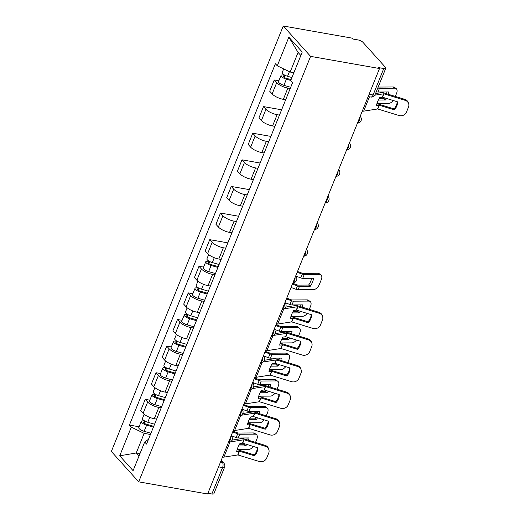 <?xml version="1.0" encoding="UTF-8"?>
<svg xmlns="http://www.w3.org/2000/svg" width="520" height="520" viewBox="0 0 520 520"><rect width="100%" height="100%" fill="white"/><g stroke="black" fill="none" stroke-linecap="round" stroke-linejoin="round"><path stroke-width="0.78" d="M379.509 68.523L378.716 67.639L383.773 68.53A3.887 1.254 22 0 0 385.788 68.218A3.887 1.254 22 0 0 385.45 67.334L362.895 42.276A3.887 1.254 22 0 0 358.04 39.93L352.976 39.039L352.176 38.155L283.257 26L111.358 451.471L138.691 481.839L310.589 56.368L379.509 68.523L207.61 493.994L138.691 481.839M218.576 466.856L222.56 467.558A3.887 1.254 -158 0 0 224.569 467.24L213.883 493.688A3.887 1.254 -158 0 1 211.874 494L222.56 467.558A3.887 2.028 -80 0 0 222.346 462.378L220.987 460.87M207.889 493.298L211.874 494M283.257 26L310.589 56.368M290.219 88.498L287.865 88.081A8.938 2.879 -158 0 1 276.692 82.686L274.261 79.983L269.711 91.247L272.142 93.945A8.938 2.879 22 0 0 283.322 99.346L285.668 99.755M278.863 80.795L274.261 79.983M279.468 115.109L277.115 114.699A8.938 2.879 -158 0 1 265.941 109.298L263.51 106.6L258.96 117.858L261.391 120.556A8.938 2.879 22 0 0 272.565 125.957L274.918 126.373M281.619 109.791L263.51 106.6M268.717 141.726L266.364 141.31A8.938 2.879 -158 0 1 255.183 135.915L252.753 133.211L248.209 144.469L250.633 147.173A8.938 2.879 22 0 0 261.814 152.568L264.167 152.984M270.868 136.403L252.753 133.211M257.966 168.337L255.613 167.921A8.938 2.879 -158 0 1 244.433 162.526L242.002 159.822L237.452 171.087L239.883 173.784A8.938 2.879 22 0 0 251.062 179.186L253.416 179.595M260.111 163.02L242.002 159.822M247.208 194.955L244.862 194.539A8.938 2.879 -158 0 1 233.681 189.137L231.25 186.44L226.701 197.697L229.131 200.401A8.938 2.879 22 0 0 240.311 205.797L242.665 206.213M249.359 189.631L231.25 186.44M236.457 221.566L234.104 221.15A8.938 2.879 -158 0 1 222.931 215.755L220.5 213.05L215.95 224.308L218.381 227.013A8.938 2.879 22 0 0 229.554 232.408L231.907 232.823M238.608 216.242L220.5 213.05M225.706 248.177L223.353 247.761A8.938 2.879 -158 0 1 212.173 242.365L209.742 239.668L205.198 250.926L207.63 253.624A8.938 2.879 22 0 0 218.803 259.025L221.156 259.435M227.858 242.859L209.742 239.668M214.955 274.794L212.602 274.378A8.938 2.879 -158 0 1 201.422 268.976L198.991 266.279L194.441 277.537L196.872 280.241A8.938 2.879 22 0 0 208.052 285.636L210.405 286.052M203.6 267.092L198.991 266.279M204.204 301.405L201.851 300.989A8.938 2.879 -158 0 1 190.671 295.594L188.24 292.89L183.69 304.148L186.121 306.852A8.938 2.879 22 0 0 197.301 312.247L199.654 312.663M192.849 293.703L188.24 292.89M193.447 328.016L191.094 327.6A8.938 2.879 -158 0 1 179.92 322.205L177.489 319.507L172.939 330.766L175.37 333.463A8.938 2.879 22 0 0 186.55 338.865L188.897 339.274M182.091 320.32L177.489 319.507M182.696 354.634L180.343 354.218A8.938 2.879 -158 0 1 169.169 348.816L166.738 346.119L162.188 357.376L164.619 360.081A8.938 2.879 22 0 0 175.792 365.476L178.145 365.892M171.34 346.931L166.738 346.119M171.944 381.245L169.592 380.829A8.938 2.879 -158 0 1 158.412 375.434L155.981 372.729L151.437 383.988L153.862 386.692A8.938 2.879 22 0 0 165.042 392.087L167.394 392.503M160.589 373.542L155.981 372.729M161.194 407.856L158.841 407.44A8.938 2.879 -158 0 1 147.66 402.044L145.23 399.347L140.68 410.605L143.111 413.303A8.938 2.879 22 0 0 154.291 418.704L156.644 419.113M149.838 400.16L145.23 399.347M300.846 55.491L298.077 52.423L290.154 72.04L293.891 72.696M290.154 72.04L277.271 65.819L288.853 37.16L302.237 52.032L290.661 80.698L292.533 82.778L146.549 444.1L144.677 442.019L133.094 470.678L119.71 455.806L131.287 427.147L144.17 433.362L136.24 452.985L139.002 456.053M277.271 65.819L275.399 63.739L129.415 425.068L131.287 427.147M139.977 453.642L136.24 452.985L119.71 455.806M150.436 434.473L144.17 433.362M139.087 426.771L129.415 425.068M148.493 439.296L144.677 442.019M288.853 37.16L298.077 52.423M394.297 109.85A12.051 11.024 -17.6 0 0 397.54 101.835L382.538 97.221L379.71 97.598A12.051 5.395 121.8 0 0 377.604 101.686A12.051 5.395 121.8 0 0 376.474 105.619L379.301 105.242L394.297 109.85L393.991 108.882L378.989 104.267A2.919 0.936 22 0 0 378.151 104.065A2.919 0.936 22 0 0 377.13 104.02L376.799 104.072M374.849 95.173L383.806 93.782L405.151 100.341L404.846 99.366A5.831 5.337 -17.6 0 1 408.337 102.72L408.642 103.695A5.831 5.337 162.4 0 0 405.151 100.341M375.544 93.567L381.751 92.586A2.919 0.936 -158 0 1 382.772 92.632A2.919 0.936 -158 0 1 383.611 92.84L404.846 99.366M362.258 111.222A9.717 3.127 22 0 0 363.668 111.15L377.669 108.966L399.022 115.525A5.831 5.337 162.4 0 0 406.49 112.067L408.493 107.12A5.831 5.337 162.4 0 0 408.642 103.695M397.215 101.738A12.051 11.024 -17.6 0 1 393.991 108.882M377.812 87.958A2.919 0.936 22 0 0 378.788 88.205A2.919 0.936 22 0 0 379.503 88.276L394.778 88.185L393.126 86.977A5.831 3.406 -53.8 0 1 394.498 87.386L396.149 88.595A5.831 3.406 126.2 0 0 394.778 88.185M388.329 94.289A12.051 7.04 126.2 0 0 388.772 91.962L377.981 92.027A2.919 0.936 -158 0 1 377.267 91.962A2.919 0.936 -158 0 1 376.291 91.709M378.996 98.8L383.877 98.774L385.535 99.983L378.346 100.022M396.149 88.595A5.831 3.406 126.2 0 1 396.598 93.281L395.324 96.441M385.535 99.983A12.051 7.04 126.2 0 0 386.529 98.449M376.981 103.434L388.642 103.37A5.831 3.406 126.2 0 0 393.263 100.523M378.17 87.061L393.126 86.977M383.877 98.774A12.051 7.04 126.2 0 0 384.514 97.831M386.477 93.724A12.051 7.04 126.2 0 0 386.938 91.975M291.935 77.539L287.56 76.291A4.862 1.567 -158 0 1 282.211 72.52L283.673 68.907M291.083 79.645L285.948 78.175A2.333 0.754 -158 0 1 283.381 76.368A2.333 0.754 -158 0 1 284.589 76.18L284.96 75.257M290.764 80.438L286.39 79.189A4.862 1.567 -158 0 1 281.041 75.419A4.862 1.567 -158 0 1 283.55 75.03L283.745 74.549M290.713 87.276L283.907 85.332A4.862 1.567 -158 0 1 278.558 81.562L281.041 75.419M284.115 77.344L284.589 76.18L283.55 75.03M308.276 322.757A12.051 11.024 -17.6 0 0 311.519 314.743L296.517 310.128L293.69 310.505A12.051 5.395 121.8 0 0 291.584 314.587A12.051 5.395 121.8 0 0 290.453 318.519L293.28 318.149L308.276 322.757L307.97 321.789L292.968 317.174A2.919 0.936 22 0 0 292.13 316.966A2.919 0.936 22 0 0 291.109 316.921L290.778 316.972M284.336 308.789L297.784 306.69L319.137 313.248L318.825 312.273A5.831 5.337 -17.6 0 1 322.315 315.627L322.621 316.602A5.831 5.337 162.4 0 0 319.137 313.248M285.786 307.067L295.731 305.494A2.919 0.936 -158 0 1 296.751 305.539A2.919 0.936 -158 0 1 297.589 305.747L318.825 312.273M276.237 324.129A9.717 3.127 22 0 0 277.647 324.058L291.655 321.874L313.001 328.432A5.831 5.337 162.4 0 0 320.469 324.974L322.471 320.028A5.831 5.337 162.4 0 0 322.621 316.602M311.194 314.639A12.051 11.024 -17.6 0 1 307.97 321.789M297.525 349.375A12.051 11.024 -17.6 0 0 300.768 341.354L285.656 336.713L282.939 337.116A12.051 5.395 121.8 0 0 280.833 341.204A12.051 5.395 121.8 0 0 279.702 345.137L282.529 344.76L297.525 349.375L297.219 348.4L282.217 343.785A2.919 0.936 22 0 0 281.378 343.584A2.919 0.936 22 0 0 280.358 343.538L280.026 343.59M273.579 335.4L287.034 333.3L308.38 339.859L308.074 338.884A5.831 5.337 -17.6 0 1 311.565 342.238L311.87 343.213A5.831 5.337 162.4 0 0 308.38 339.859M275.034 333.678L284.98 332.105A2.919 0.936 -158 0 1 286 332.15A2.919 0.936 -158 0 1 286.839 332.358L308.074 338.884M265.486 350.74A9.717 3.127 22 0 0 266.897 350.675L280.897 348.485L302.25 355.043A5.831 5.337 162.4 0 0 309.719 351.585L311.721 346.638A5.831 5.337 162.4 0 0 311.87 343.213M300.443 341.257A12.051 11.024 -17.6 0 1 297.219 348.4M286.774 375.986A12.051 11.024 -17.6 0 0 290.011 367.965L275.015 363.356L272.188 363.727A12.051 5.395 121.8 0 0 270.075 367.816A12.051 5.395 121.8 0 0 268.95 371.748L271.778 371.371L286.774 375.986L286.462 375.011L271.466 370.403A2.919 0.936 22 0 0 270.627 370.195A2.919 0.936 22 0 0 269.607 370.149L269.276 370.201M262.828 362.018L276.283 359.918L297.628 366.47L297.323 365.501A5.831 5.337 -17.6 0 1 300.807 368.856L301.119 369.824A5.831 5.337 162.4 0 0 297.628 366.47M264.277 360.288L274.222 358.722A2.919 0.936 -158 0 1 275.243 358.768A2.919 0.936 -158 0 1 276.081 358.969L297.323 365.501M254.735 377.357A9.717 3.127 22 0 0 256.146 377.286L270.147 375.102L291.493 381.654A5.831 5.337 162.4 0 0 298.968 378.203L300.963 373.25A5.831 5.337 162.4 0 0 301.119 369.824M289.686 367.868A12.051 11.024 -17.6 0 1 286.462 375.011M276.022 402.597A12.051 11.024 -17.6 0 0 279.26 394.582L264.264 389.968L261.437 390.344A12.051 5.395 121.8 0 0 259.324 394.426A12.051 5.395 121.8 0 0 258.193 398.359L261.021 397.988L276.022 402.597L275.711 401.629L260.715 397.013A2.919 0.936 22 0 0 259.877 396.806A2.919 0.936 22 0 0 258.856 396.76L258.525 396.812M252.077 388.629L265.531 386.529L286.877 393.088L286.565 392.113A5.831 5.337 -17.6 0 1 290.056 395.466L290.368 396.442A5.831 5.337 162.4 0 0 286.877 393.088M253.526 386.906L263.471 385.333A2.919 0.936 -158 0 1 264.492 385.379A2.919 0.936 -158 0 1 265.33 385.587L286.565 392.113M243.978 403.969A9.717 3.127 22 0 0 245.388 403.897L259.396 401.713L280.742 408.272A5.831 5.337 162.4 0 0 288.217 404.813L290.212 399.867A5.831 5.337 162.4 0 0 290.368 396.442M278.935 394.478A12.051 11.024 -17.6 0 1 275.711 401.629M265.265 429.215A12.051 11.024 -17.6 0 0 268.508 421.194L253.396 416.553L250.679 416.956A12.051 5.395 121.8 0 0 248.573 421.044A12.051 5.395 121.8 0 0 247.442 424.976L250.269 424.6L265.265 429.215L264.959 428.24L249.964 423.625A2.919 0.936 22 0 0 249.125 423.423A2.919 0.936 22 0 0 248.105 423.378L247.774 423.429M241.326 415.24L254.774 413.14L276.127 419.699L275.815 418.724A5.831 5.337 -17.6 0 1 279.305 422.078L279.611 423.053A5.831 5.337 162.4 0 0 276.127 419.699M242.775 413.517L252.72 411.944A2.919 0.936 -158 0 1 253.741 411.99A2.919 0.936 -158 0 1 254.579 412.197L275.815 418.724M233.227 430.579A9.717 3.127 22 0 0 234.637 430.515L248.644 428.324L269.99 434.882A5.831 5.337 162.4 0 0 277.466 431.425L279.461 426.478A5.831 5.337 162.4 0 0 279.611 423.053M268.183 421.096A12.051 11.024 -17.6 0 1 264.959 428.24M293.131 282.802A12.051 11.362 6.6 0 0 293.124 283.426L293.026 284.264A12.051 11.362 6.6 0 1 293.092 282.802M293.124 283.426L297.824 285.129L308.614 285.064L310.271 286.273L299.481 286.338A2.919 0.936 -158 0 1 298.76 286.273A2.919 0.936 -158 0 1 297.453 285.903L293.026 284.264M291.057 287.456L296.075 289.315A2.919 0.936 22 0 0 297.382 289.679A2.919 0.936 22 0 0 298.096 289.75L313.378 289.659A5.831 3.406 126.2 0 0 319.332 284.518L321.334 279.572A5.831 3.406 126.2 0 0 320.886 274.885A5.831 3.406 126.2 0 0 319.514 274.476L317.856 273.267A5.831 3.406 -53.8 0 1 319.228 273.676L320.886 274.885M297.499 271.512L302.575 273.358L317.856 273.267M297.193 272.272L302.211 274.131A2.919 0.936 22 0 0 303.517 274.502A2.919 0.936 22 0 0 304.233 274.567L319.514 274.476M310.271 286.273A12.051 7.04 126.2 0 0 313.508 278.258L302.718 278.317A2.919 0.936 -158 0 1 302.003 278.252A2.919 0.936 -158 0 1 300.697 277.888L296.27 276.244A12.051 11.362 6.6 0 0 296.017 276.51M308.614 285.064A12.051 7.04 126.2 0 0 311.675 278.265M219.102 264.524L212.297 262.581A4.862 1.567 -158 0 1 206.941 258.817L208.65 254.586M218.25 266.63L210.685 264.466A2.333 0.754 -158 0 1 208.117 262.659A2.333 0.754 -158 0 1 209.319 262.47L209.69 261.553M217.932 267.43L211.127 265.48A4.862 1.567 -158 0 1 205.77 261.716A4.862 1.567 -158 0 1 208.286 261.32L208.475 260.845M215.449 273.565L208.644 271.622A4.862 1.567 -158 0 1 203.287 267.858L205.77 261.716M208.852 263.633L209.319 262.47L208.286 261.32M286.741 298.123L291.733 299.962L307.106 299.877A5.831 3.406 -53.8 0 1 308.477 300.293L310.135 301.502A5.831 3.406 126.2 0 0 308.757 301.093L307.106 299.877M286.436 298.883L291.46 300.749A2.919 0.936 22 0 0 292.767 301.113A2.919 0.936 22 0 0 293.481 301.178L308.757 301.093M302.308 307.197A12.051 7.04 126.2 0 0 302.757 304.87L291.967 304.935A2.919 0.936 -158 0 1 291.252 304.863A2.919 0.936 -158 0 1 289.939 304.499L285.519 302.855A12.051 11.362 6.6 0 0 285.259 303.121M292.975 311.708L297.863 311.675L299.514 312.891L292.331 312.93M310.135 301.502A5.831 3.406 126.2 0 1 310.583 306.183L309.303 309.348M299.514 312.891A12.051 7.04 126.2 0 0 300.508 311.356M290.959 316.342L302.627 316.271A5.831 3.406 126.2 0 0 307.242 313.423M297.863 311.675A12.051 7.04 126.2 0 0 298.493 310.739M300.463 306.625A12.051 7.04 126.2 0 0 300.924 304.882M208.351 291.142L201.546 289.192A4.862 1.567 -158 0 1 196.19 285.428L197.899 281.197M207.5 293.248L199.933 291.083A2.333 0.754 -158 0 1 197.359 289.276A2.333 0.754 -158 0 1 198.569 289.088L198.939 288.164M207.175 294.041L200.369 292.091A4.862 1.567 -158 0 1 195.019 288.327A4.862 1.567 -158 0 1 197.529 287.937L197.724 287.456M204.698 300.183L197.893 298.233A4.862 1.567 -158 0 1 192.536 294.469L195.019 288.327M198.1 290.245L198.569 289.088L197.529 287.937M275.99 324.74L281.073 326.586L296.355 326.495A5.831 3.406 -53.8 0 1 297.726 326.905L299.377 328.114A5.831 3.406 126.2 0 0 298.006 327.704L296.355 326.495M275.685 325.494L280.709 327.36A2.919 0.936 22 0 0 282.016 327.724A2.919 0.936 22 0 0 282.731 327.795L298.006 327.704M291.558 333.808A12.051 7.04 126.2 0 0 292 331.481L281.209 331.546A2.919 0.936 -158 0 1 280.495 331.481A2.919 0.936 -158 0 1 279.188 331.117L274.762 329.472A12.051 11.362 6.6 0 0 274.508 329.732M282.224 338.319L287.105 338.293L288.762 339.501L281.574 339.541M299.377 328.114A5.831 3.406 126.2 0 1 299.825 332.8L298.552 335.959M288.762 339.501A12.051 7.04 126.2 0 0 289.757 337.968M280.209 342.953L291.87 342.888A5.831 3.406 126.2 0 0 296.491 340.041M287.105 338.293A12.051 7.04 126.2 0 0 287.742 337.35M289.705 333.242A12.051 7.04 126.2 0 0 290.167 331.494M197.594 317.752L190.788 315.809A4.862 1.567 -158 0 1 185.439 312.039L187.148 307.808M196.742 319.858L189.176 317.694A2.333 0.754 -158 0 1 186.608 315.887A2.333 0.754 -158 0 1 187.817 315.699L188.188 314.776M196.424 320.651L189.618 318.708A4.862 1.567 -158 0 1 184.269 314.938A4.862 1.567 -158 0 1 186.778 314.548L186.972 314.067M193.941 326.794L187.135 324.851A4.862 1.567 -158 0 1 181.786 321.081L184.269 314.938M187.343 316.862L187.817 315.699L186.778 314.548M265.239 351.351L270.225 353.191L285.597 353.106A5.831 3.406 -53.8 0 1 286.975 353.516L288.626 354.725A5.831 3.406 126.2 0 0 287.255 354.315L285.597 353.106M264.933 352.112L269.952 353.971A2.919 0.936 22 0 0 271.258 354.341A2.919 0.936 22 0 0 271.98 354.406L287.255 354.315M280.807 360.425A12.051 7.04 126.2 0 0 281.249 358.098L270.459 358.163A2.919 0.936 -158 0 1 269.744 358.091A2.919 0.936 -158 0 1 268.437 357.728L264.011 356.083A12.051 11.362 6.6 0 0 263.757 356.35M271.466 364.929L276.354 364.904L278.012 366.113L270.822 366.158M288.626 354.725A5.831 3.406 126.2 0 1 289.075 359.411L287.8 362.57M278.012 366.113A12.051 7.04 126.2 0 0 279.006 364.585M269.458 369.571L281.119 369.499A5.831 3.406 126.2 0 0 285.74 366.652M276.354 364.904A12.051 7.04 126.2 0 0 276.991 363.961M278.954 359.853A12.051 7.04 126.2 0 0 279.416 358.104M186.843 344.37L180.037 342.42A4.862 1.567 -158 0 1 174.688 338.656L176.397 334.425M185.991 346.476L178.425 344.305A2.333 0.754 -158 0 1 175.858 342.498A2.333 0.754 -158 0 1 177.06 342.31L177.437 341.393M185.672 347.269L178.867 345.319A4.862 1.567 -158 0 1 173.511 341.556A4.862 1.567 -158 0 1 176.026 341.159L176.222 340.685M183.19 353.412L176.384 351.462A4.862 1.567 -158 0 1 171.035 347.698L173.511 341.556M176.592 343.473L177.06 342.31L176.026 341.159M254.488 377.969L259.474 379.801L274.846 379.717A5.831 3.406 -53.8 0 1 276.218 380.133L277.875 381.342A5.831 3.406 126.2 0 0 276.503 380.933L274.846 379.717M254.183 378.723L259.2 380.588A2.919 0.936 22 0 0 260.507 380.952A2.919 0.936 22 0 0 261.222 381.017L276.503 380.933M270.056 387.036A12.051 7.04 126.2 0 0 270.498 384.709L259.708 384.774A2.919 0.936 -158 0 1 258.993 384.703A2.919 0.936 -158 0 1 257.686 384.339L253.26 382.694A12.051 11.362 6.6 0 0 253.006 382.96M260.715 391.547L265.603 391.515L267.261 392.73L260.072 392.769M277.875 381.342A5.831 3.406 126.2 0 1 278.324 386.022L277.043 389.188M267.261 392.73A12.051 7.04 126.2 0 0 268.255 391.196M258.707 396.182L270.368 396.11A5.831 3.406 126.2 0 0 274.989 393.263M265.603 391.515A12.051 7.04 126.2 0 0 266.233 390.579M268.203 386.464A12.051 7.04 126.2 0 0 268.664 384.722M176.092 370.981L169.286 369.031A4.862 1.567 -158 0 1 163.937 365.268L165.646 361.036M175.24 373.087L167.674 370.923A2.333 0.754 -158 0 1 165.107 369.115A2.333 0.754 -158 0 1 166.309 368.927L166.68 368.004M174.922 373.88L168.116 371.93A4.862 1.567 -158 0 1 162.76 368.166A4.862 1.567 -158 0 1 165.276 367.776L165.47 367.296M172.439 380.022L165.633 378.072A4.862 1.567 -158 0 1 160.277 374.309L162.76 368.166M165.841 370.084L166.309 368.927L165.276 367.776M243.737 404.579L248.814 406.425L264.095 406.334A5.831 3.406 -53.8 0 1 265.467 406.744L267.124 407.953A5.831 3.406 126.2 0 0 265.752 407.543L264.095 406.334M243.425 405.334L248.45 407.199A2.919 0.936 22 0 0 249.756 407.563A2.919 0.936 22 0 0 250.471 407.635L265.752 407.543M259.305 413.647A12.051 7.04 126.2 0 0 259.747 411.32L248.957 411.385A2.919 0.936 -158 0 1 248.242 411.32A2.919 0.936 -158 0 1 246.935 410.956L242.508 409.312A12.051 11.362 6.6 0 0 242.255 409.572M249.964 418.158L254.852 418.132L256.503 419.341L249.321 419.38M267.124 407.953A5.831 3.406 126.2 0 1 267.572 412.64L266.292 415.799M256.503 419.341A12.051 7.04 126.2 0 0 257.498 417.807M247.949 422.793L259.617 422.728A5.831 3.406 126.2 0 0 264.231 419.881M254.852 418.132A12.051 7.04 126.2 0 0 255.483 417.19M257.452 413.082A12.051 7.04 126.2 0 0 257.913 411.333M165.341 397.592L158.535 395.649A4.862 1.567 -158 0 1 153.179 391.879L154.888 387.647M164.489 399.698L156.923 397.534A2.333 0.754 -158 0 1 154.349 395.726A2.333 0.754 -158 0 1 155.558 395.538L155.928 394.615M164.164 400.491L157.359 398.548A4.862 1.567 -158 0 1 152.009 394.778A4.862 1.567 -158 0 1 154.524 394.387L154.713 393.906M161.688 406.634L154.882 404.69A4.862 1.567 -158 0 1 149.526 400.92L152.009 394.778M155.09 396.701L155.558 395.538L154.524 394.387M254.514 455.825A12.051 11.024 -17.6 0 0 257.757 447.804L242.756 443.196L239.928 443.567A12.051 5.395 121.8 0 0 237.822 447.655A12.051 5.395 121.8 0 0 236.691 451.588L239.519 451.21L254.514 455.825L254.208 454.851L239.207 450.242A2.919 0.936 22 0 0 238.368 450.034A2.919 0.936 22 0 0 237.347 449.988L237.016 450.041M230.568 441.857L244.023 439.757L265.369 446.316L265.064 445.341A5.831 5.337 -17.6 0 1 268.554 448.695L268.86 449.663A5.831 5.337 162.4 0 0 265.369 446.316M232.024 440.135L241.969 438.562A2.919 0.936 -158 0 1 242.989 438.607A2.919 0.936 -158 0 1 243.828 438.809L265.064 445.341M222.475 457.197A9.717 3.127 22 0 0 223.886 457.125L237.887 454.942L259.24 461.494A5.831 5.337 162.4 0 0 266.708 458.042L268.71 453.096A5.831 5.337 162.4 0 0 268.86 449.663M257.433 447.707A12.051 11.024 -17.6 0 1 254.208 454.851M232.98 431.191L237.965 433.03L253.344 432.946A5.831 3.406 -53.8 0 1 254.716 433.355L256.373 434.564A5.831 3.406 126.2 0 0 254.995 434.154L253.344 432.946M232.674 431.951L237.698 433.817A2.919 0.936 22 0 0 239.005 434.181A2.919 0.936 22 0 0 239.72 434.246L254.995 434.154M248.547 440.265A12.051 7.04 126.2 0 0 248.995 437.938L238.206 438.003A2.919 0.936 -158 0 1 237.49 437.931A2.919 0.936 -158 0 1 236.178 437.567L231.758 435.923A12.051 11.362 6.6 0 0 231.498 436.189M239.213 444.776L244.094 444.743L245.752 445.952L238.563 445.998M256.373 434.564A5.831 3.406 126.2 0 1 256.815 439.25L255.541 442.41M245.752 445.952A12.051 7.04 126.2 0 0 246.747 444.425M237.198 449.41L248.865 449.339A5.831 3.406 126.2 0 0 253.481 446.491M244.094 444.743A12.051 7.04 126.2 0 0 244.732 443.8M246.694 439.693A12.051 7.04 126.2 0 0 247.156 437.944M154.583 424.209L147.784 422.26A4.862 1.567 -158 0 1 142.428 418.496L144.138 414.265M153.738 426.316L146.166 424.144A2.333 0.754 -158 0 1 143.598 422.338A2.333 0.754 -158 0 1 144.807 422.149L145.178 421.232M153.413 427.109L146.608 425.159A4.862 1.567 -158 0 1 141.258 421.395A4.862 1.567 -158 0 1 143.767 420.999L143.962 420.524M150.93 433.251L144.131 431.301A4.862 1.567 -158 0 1 138.775 427.538L141.258 421.395M144.333 423.312L144.807 422.149L143.767 420.999M228.488 442.319A3.887 2.028 -80 0 0 230.042 440.369A3.887 2.028 -80 0 0 230.542 437.236M239.239 415.707A3.887 2.028 -80 0 0 240.799 413.757A3.887 2.028 -80 0 0 241.293 410.625M249.99 389.097A3.887 2.028 -80 0 0 251.55 387.14A3.887 2.028 -80 0 0 252.044 384.007M260.741 362.479A3.887 2.028 -80 0 0 262.301 360.529A3.887 2.028 -80 0 0 262.795 357.396M271.492 335.868A3.887 2.028 -80 0 0 273.052 333.918A3.887 2.028 -80 0 0 273.553 330.779M282.25 309.257A3.887 2.028 -80 0 0 283.803 307.3A3.887 2.028 -80 0 0 284.303 304.168M293 282.639A3.887 2.028 -80 0 0 294.561 280.69A3.887 2.028 -80 0 0 295.055 277.557M303.752 256.029A3.887 2.028 -80 0 0 305.312 254.078A3.887 2.028 -80 0 0 305.806 250.939M314.502 229.417A3.887 2.028 -80 0 0 316.062 227.461A3.887 2.028 -80 0 0 316.563 224.328M325.26 202.8A3.887 2.028 -80 0 0 326.814 200.85A3.887 2.028 -80 0 0 327.314 197.717M336.011 176.189A3.887 2.028 -80 0 0 337.571 174.239A3.887 2.028 -80 0 0 338.065 171.1M346.762 149.578A3.887 2.028 -80 0 0 348.322 147.622A3.887 2.028 -80 0 0 348.816 144.488M357.513 122.96A3.887 2.028 -80 0 0 359.073 121.01A3.887 2.028 -80 0 0 359.567 117.877M220.513 462.053L222.346 462.378A3.887 3.075 138 0 1 223.853 463.184L221.234 460.272M154.291 418.704L158.841 407.44M165.042 392.087L169.592 380.829M175.792 365.476L180.343 354.218M186.55 338.865L191.094 327.6M197.301 312.247L201.851 300.989M208.052 285.636L212.602 274.378M218.803 259.025L223.353 247.761M229.554 232.408L234.104 221.15M240.311 205.797L244.862 194.539M251.062 179.186L255.613 167.921M261.814 152.568L266.364 141.31M272.565 125.957L277.115 114.699M283.322 99.346L287.865 88.081M153.862 386.692L158.412 375.434M164.619 360.081L169.169 348.816M175.37 333.463L179.92 322.205M186.121 306.852L190.671 295.594M196.872 280.241L201.422 268.976M207.63 253.624L212.173 242.365M218.381 227.013L222.931 215.755M229.131 200.401L233.681 189.137M239.883 173.784L244.433 162.526M250.633 147.173L255.183 135.915M261.391 120.556L265.941 109.298M272.142 93.945L276.692 82.686M143.111 413.303L147.66 402.044M368.179 96.564L370.825 97.032A3.887 2.028 -80 0 0 373.094 94.972L383.773 68.53M369.109 94.27L373.094 94.972A3.887 1.254 -158 0 0 375.102 94.659L385.788 68.218M382.291 97.188L383.669 93.776M377.533 108.96L379.054 105.209M363.668 111.15L369.473 96.791M382.538 97.221L383.916 93.815M377.78 108.992L379.301 105.242M379.503 88.276L377.981 92.027M287.56 76.291L289.419 71.689M283.907 85.332L286.39 79.189M296.27 310.096L297.648 306.683M291.519 321.867L293.033 318.117M277.647 324.058L283.68 309.133M296.517 310.128L297.895 306.716M291.766 321.9L293.28 318.149M285.519 336.707L286.897 333.294M280.761 348.478L282.282 344.728M266.897 350.675L272.928 335.745M285.766 336.746L287.144 333.333M281.008 348.517L282.529 344.76M274.768 363.324L276.146 359.912M270.01 375.096L271.525 371.339M256.146 377.286L262.171 362.356M275.015 363.356L276.393 359.944M270.257 375.128L271.778 371.371M264.017 389.935L265.395 386.522M259.259 401.707L260.774 397.956M245.388 403.897L251.42 388.973M264.264 389.968L265.642 386.555M259.506 401.739L261.021 397.988M253.26 416.546L254.638 413.14M248.508 428.318L250.023 424.567M234.637 430.515L240.669 415.584M253.513 416.585L254.891 413.173M248.755 428.356L250.269 424.6M299.481 286.338L298.096 289.75M304.233 274.567L302.718 278.317M302.211 274.131L300.697 277.888M297.453 285.903L296.075 289.315M212.297 262.581L214.266 257.699M208.644 271.622L211.127 265.48M293.481 301.178L291.967 304.935M291.46 300.749L289.939 304.499M201.546 289.192L203.515 284.317M197.893 298.233L200.369 292.091M282.731 327.795L281.209 331.546M280.709 327.36L279.188 331.117M190.788 315.809L192.764 310.928M187.135 324.851L189.618 318.708M271.98 354.406L270.459 358.163M269.952 353.971L268.437 357.728M180.037 342.42L182.006 337.538M176.384 351.462L178.867 345.319M261.222 381.017L259.708 384.774M259.2 380.588L257.686 384.339M169.286 369.031L171.256 364.156M165.633 378.072L168.116 371.93M250.471 407.635L248.957 411.385M248.45 407.199L246.935 410.956M158.535 395.649L160.505 390.767M154.882 404.69L157.359 398.548M242.508 443.163L243.886 439.751M237.75 454.935L239.272 451.178M223.886 457.125L229.918 442.195M242.756 443.196L244.133 439.784M238.004 454.968L239.519 451.21M239.72 434.246L238.206 438.003M237.698 433.817L236.178 437.567M147.784 422.26L149.754 417.378M144.131 431.301L146.608 425.159M357.448 123.123A3.887 3.887 0 0 0 360.366 116.636M346.697 149.74A3.887 3.887 0 0 0 349.615 143.254M335.946 176.352A3.887 3.887 0 0 0 338.865 169.864M325.189 202.963A3.887 3.887 0 0 0 328.114 196.475M314.438 229.58A3.887 3.887 0 0 0 317.356 223.093M303.687 256.191A3.887 3.887 0 0 0 306.605 249.704M292.936 282.802A3.887 3.887 0 0 0 295.854 276.315M282.185 309.419A3.887 3.887 0 0 0 285.103 302.933M271.427 336.031A3.887 3.887 0 0 0 274.352 329.543M260.676 362.642A3.887 3.887 0 0 0 263.594 356.154M249.925 389.259A3.887 3.887 0 0 0 252.844 382.772M239.174 415.87A3.887 3.887 0 0 0 242.093 409.383M228.417 442.488A3.887 3.887 0 0 0 231.342 435.994M224.569 467.24A3.887 3.887 0 0 0 223.853 463.184M370.825 97.032A3.887 3.887 0 0 0 375.102 94.659"/></g></svg>
